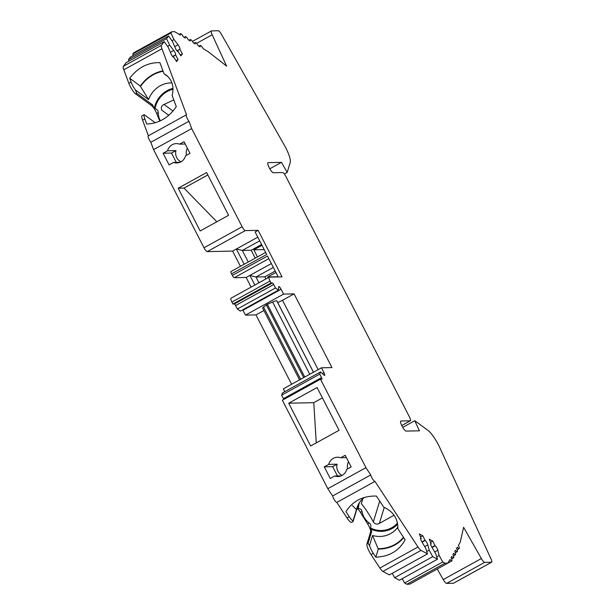 <?xml version="1.0" encoding="UTF-8"?>
<svg xmlns="http://www.w3.org/2000/svg" width="615" height="615" viewBox="0 0 615 615"><rect width="100%" height="100%" fill="white"/><g stroke="black" fill="none" stroke-linecap="round" stroke-linejoin="round"><path stroke-width="0.92" d="M317.094 387.542L339.065 430.3L310.667 445.967L288.696 403.217L317.094 387.542M206.602 172.546L228.572 215.304L200.175 230.971L178.196 188.213L206.602 172.546M207.832 174.937L183.985 188.09L178.196 188.213M261.575 244.516L251.181 250.251L255.24 258.146M257.485 256.916L253.841 249.821L261.99 245.324M275.22 271.069L264.834 276.804L265.926 278.926M268.163 277.688L267.794 276.973L275.95 272.476M162.975 70.879A32.949 28.498 -53.8 0 0 140.358 86.077L140.528 86.5A32.51 28.121 -53.8 0 1 163.121 71.271M403.732 537.664A32.949 31.204 -162.9 0 1 378.294 549.057L378.033 548.634A32.51 30.781 -162.9 0 0 403.478 537.279M171.5 153.058L163.106 153.243L169.087 164.881L173.53 162.429A9.663 9.317 -91.2 0 0 180.941 161.822A9.663 9.317 88.8 0 1 175.952 150.606L171.5 153.058L176.282 162.368M180.941 161.822A9.663 9.317 -91.2 0 0 185.561 155.787L190.012 153.335L184.031 141.696L179.58 144.148A9.663 9.317 -91.2 0 0 167.549 150.79L163.106 153.243M332.661 466.647L324.266 466.831L330.247 478.47L334.698 476.01A9.663 9.317 -91.2 0 0 342.109 475.41A9.663 9.317 88.8 0 1 337.112 464.194L332.661 466.647L337.443 475.956M342.109 475.41A9.663 9.317 -91.2 0 0 346.722 469.376L351.173 466.923L345.192 455.285L340.741 457.737A9.663 9.317 -91.2 0 0 328.718 464.379L324.266 466.831M171.969 82.948A22.847 19.765 -53.8 0 0 148.569 99.599L140.528 86.5M155.28 122.785L144.194 114.659L142.15 115.705A8.787 2.083 61.1 0 0 142.595 120.163L148.407 135.769M168.264 76.867L164.059 73.785L166.281 75.145C172.277 80.027 174.222 86.8 172.146 95.494L176.297 106.641C168.641 117.749 158.785 123.546 146.731 124.022L144.833 118.926A8.787 2.083 -118.9 0 1 144.194 114.659M164.059 73.785L159.908 62.645C147.992 62.33 137.914 67.535 129.673 78.243L131.118 82.11L128.873 83.348A8.787 2.083 61.1 0 0 135.623 93.887L151.467 105.503A7.026 1.668 -118.9 0 1 154.034 108.486L152.589 104.881L136.745 93.265L135.338 89.905A8.787 2.083 -118.9 0 1 131.118 82.11M140.358 86.077L129.673 78.243M148.569 99.599L135.338 89.905M277.55 302.349L277.596 302.349A4.39 0.523 152.8 0 0 282.5 300.266L294.085 293.87L283.584 294.101L281.093 289.25A3.075 0.73 61.1 0 0 278.787 286.575A3.075 0.73 61.1 0 0 278.664 286.867L278.457 290.088L275.497 287.997L273.698 284.507A1.76 0.415 61.1 0 0 272.437 282.962L271.038 282.992L270.039 281.055A4.39 1.038 -118.9 0 1 269.086 277.18A4.39 1.038 -118.9 0 1 269.216 277.15L282.047 276.873L258.115 230.325L255.133 231.97L266.695 254.472L231.563 273.852A2.637 0.623 61.1 0 1 230.994 271.53A2.637 0.623 61.1 0 1 231.071 271.507M273.344 267.41L255.963 276.996L258.938 282.777L255.971 276.996L249.89 275.397L246.154 277.457L251.112 287.097M254.848 285.037L249.89 275.397L271.361 263.551M231.563 273.852L232.362 275.405L267.494 256.025L278.249 276.958M313.458 372.229L276.796 300.896A8.787 1.053 152.8 0 0 272.622 302.034L267.356 304.271L263.543 307.039A8.787 1.053 152.8 0 0 262.667 308.107L299.559 379.893M364.418 497.42A22.847 21.633 -162.9 0 0 356.877 508.036A22.847 21.633 -162.9 0 0 356.446 509.658L352.403 505.538M378.033 548.634L372.582 535.473A22.847 21.633 -162.9 0 0 397.92 526.932M372.582 535.473L369.5 545.52L368.054 543.345L366.932 543.96A8.787 2.083 61.1 0 0 371.045 554.561L379.886 568.037A7.026 1.668 -118.9 0 0 382.914 571.427L389.387 574.894L427.51 553.861L421.037 550.402A7.026 1.668 -118.9 0 1 418 547.004L374.95 481.384A4.397 1.038 -118.9 0 1 372.713 479.17A4.397 1.038 -118.9 0 1 370.73 474.957L365.94 467.654L320.484 379.201L321.883 379.171A1.76 0.415 61.1 0 0 321.929 379.155A1.76 0.415 61.1 0 0 321.553 377.61L319.754 374.12L320.523 371.944L324.005 375.089A3.075 0.73 61.1 0 0 324.628 375.365A3.075 0.73 61.1 0 0 323.959 372.652L321.468 367.808L331.962 367.578L294.085 293.87M378.294 549.057L375.811 557.167L373.29 553.323A8.787 2.083 -118.9 0 1 369.5 545.52M375.811 557.167C389.287 556.652 399.058 550.856 405.124 539.785L397.851 528.708C398.074 518.791 393.354 511.603 383.699 507.129L376.434 496.059C362.919 495.775 352.764 500.979 345.953 511.665L349.282 516.731L347.037 517.968A8.787 2.083 61.1 0 0 351.711 522.335L352.987 521.635M356.446 509.658L352.987 520.936A8.787 2.083 -118.9 0 1 349.282 516.731M179.972 162.283L173.53 162.429M175.952 150.606L167.549 150.79M257.8 237.175L236.337 249.021L242.318 250.443L251.181 250.251M259.699 240.857L242.318 250.443L248.26 262.005M341.133 475.872L334.698 476.01M337.112 464.194L328.718 464.379M258.115 230.325L245.293 230.602A4.39 1.038 -118.9 0 1 242.125 226.743L191.688 128.597L188.951 121.247A4.397 1.038 -118.9 0 1 186.706 117.311A4.397 1.038 -118.9 0 1 186.383 114.813A4.397 1.038 -118.9 0 1 186.537 114.782L161.945 48.762A7.026 1.668 -118.9 0 1 161.453 45.31L164.267 41.651L168.172 47.194L171.085 53.882A3.075 0.73 61.1 0 0 173.707 57.233A3.075 0.73 61.1 0 0 173.768 57.187L176.551 61.531L178.066 59.563L175.552 54.85A3.075 0.73 61.1 0 0 173.722 50.43L169.686 45.218L166.534 38.684L168.595 35.993L172.508 41.543L175.413 48.231A3.075 0.73 61.1 0 0 178.043 51.583A3.075 0.73 61.1 0 0 178.096 51.529L180.887 55.88L182.394 53.912L179.888 49.2A3.075 0.73 61.1 0 0 178.058 44.78L174.014 39.568L170.87 33.033L171.854 31.749L174.675 31.688L180.456 35.14A4.39 1.038 -118.9 0 1 180.487 33.687A4.39 1.038 -118.9 0 1 183.462 36.931L185.384 38.076A4.39 1.038 -118.9 0 1 185.415 36.631A4.39 1.038 -118.9 0 1 188.39 39.875L190.312 41.013A4.39 1.038 -118.9 0 1 190.343 39.568A4.39 1.038 -118.9 0 1 193.318 42.812L195.239 43.957A4.39 1.038 -118.9 0 1 195.27 42.504A4.39 1.038 -118.9 0 1 198.245 45.748L200.167 46.894A4.39 1.038 -118.9 0 1 200.198 45.449A4.39 1.038 -118.9 0 1 203.173 48.693L208.024 51.583L226.597 66.105L212.167 34.771A5.274 1.253 -118.9 0 1 211.414 30.935A5.274 1.253 -118.9 0 1 211.568 30.896L218.402 30.75A4.39 1.038 -118.9 0 1 221.192 33.933L284.353 145.202A17.574 4.167 -118.9 0 1 290.326 162.114L287.167 172.431L281.447 162.36L268.148 162.644A5.712 1.353 61.1 0 0 267.986 162.683A5.712 1.353 61.1 0 0 269.385 168.033A5.712 1.353 61.1 0 0 273.337 172.73L282.662 172.531A4.39 1.038 -118.9 0 1 285.821 176.382L409.436 416.901A4.39 1.038 -118.9 0 1 410.39 420.775A4.39 1.038 -118.9 0 1 410.259 420.806L400.934 421.006A5.712 1.353 61.1 0 0 400.765 421.052A5.712 1.353 61.1 0 0 402.172 426.395A5.712 1.353 61.1 0 0 406.115 431.092L419.415 430.808L414.764 420.706L428.348 430.669A17.574 4.167 -118.9 0 1 439.694 447.459L491.039 558.989A4.39 1.038 -118.9 0 1 491.662 562.187A4.39 1.038 -118.9 0 1 491.539 562.218L484.705 562.364A5.274 1.253 -118.9 0 1 481.353 558.551L463.61 527.286L460.212 542.284L458.413 545.321A4.39 1.038 -118.9 0 1 459.082 548.611A4.39 1.038 -118.9 0 1 457.291 547.204L456.576 548.403A4.39 1.038 -118.9 0 1 457.252 551.693A4.39 1.038 -118.9 0 1 455.461 550.287L454.746 551.486A4.39 1.038 -118.9 0 1 455.415 554.784A4.39 1.038 -118.9 0 1 453.624 553.377L452.917 554.576A4.39 1.038 -118.9 0 1 453.586 557.866A4.39 1.038 -118.9 0 1 451.794 556.46L451.079 557.659A4.39 1.038 -118.9 0 1 451.756 560.949A4.39 1.038 -118.9 0 1 449.965 559.542L447.812 563.155L444.991 563.217L442.723 562.01L439.164 555.483L437.819 550.21A3.075 0.73 61.1 0 0 435.113 545.812L432.776 541.1L429.293 539.232L430.992 543.606A3.075 0.73 61.1 0 0 430.685 543.568A3.075 0.73 61.1 0 0 431.73 546.95L435.674 553.615L437.496 559.212L432.737 556.667L429.178 550.141L427.832 544.867A3.075 0.73 61.1 0 0 425.126 540.47L422.797 535.757L419.307 533.889L421.006 538.263A3.075 0.73 61.1 0 0 420.698 538.217A3.075 0.73 61.1 0 0 421.744 541.607L425.695 548.273L427.51 553.861M287.167 172.431L284.345 173.991M281.447 162.36L269.808 168.779M414.764 420.706L402.71 427.356M453.639 583.12A4.39 1.038 -118.9 0 1 453.547 583.212A4.39 1.038 -118.9 0 1 453.416 583.251L446.59 583.397A5.274 1.253 -118.9 0 1 443.238 579.576L437.234 568.998M183.985 188.09L207.839 174.952M444.991 563.217L406.869 584.25L404.609 583.035L402.218 578.669M447.812 563.155L409.698 584.188L406.869 584.25M171.854 31.749L133.732 52.782L132.748 54.066L170.87 33.033M133.401 55.412L132.748 54.066M174.014 39.568L171.923 40.721M179.749 49.377L177.02 50.884M182.394 53.912L180.38 55.019M178.235 51.352L177.82 51.583M168.595 35.993L130.48 57.026L128.42 59.717L166.534 38.684M129.065 61.062L128.42 59.717M169.686 45.218L167.595 46.371M175.413 55.035L172.684 56.542M178.066 59.563L176.044 60.67M173.907 57.003L173.492 57.233M164.267 41.651L126.144 62.676L123.338 66.343A7.026 1.668 -118.9 0 0 123.823 69.795L128.873 83.348M160.377 120.84A18.781 16.244 126.2 0 1 158.301 112.53C158.17 110.531 157.079 109.255 155.018 108.701L154.396 109.047A7.026 1.668 -118.9 0 1 156.671 113.437L159.769 121.117M154.396 109.047L154.234 108.632A22.847 19.765 126.2 0 1 172.992 88.406M155.018 108.701A21.963 19.003 126.2 0 1 173.015 89.237M188.951 121.247L150.829 142.28A4.397 1.038 -118.9 0 1 148.592 138.344A4.397 1.038 -118.9 0 1 148.261 135.846L186.383 114.813M191.688 128.597L153.566 149.622L150.829 142.28M216.826 221.784L184 188.105M244.17 264.258L236.337 249.021L232.601 251.081L207.17 251.627A4.39 1.038 -118.9 0 1 204.011 247.776L153.566 149.622M232.601 251.081L240.434 266.318M232.362 275.405A2.637 0.623 61.1 0 0 234.261 277.719L246.154 277.457M271.038 282.992L232.924 304.025L231.924 302.088A4.39 1.038 -118.9 0 1 230.971 298.214L269.086 277.18M275.497 287.997L237.375 309.022L235.583 305.54A1.76 0.415 61.1 0 0 234.323 303.995L232.924 304.025M278.457 290.088L240.342 311.121L237.375 309.022M283.584 294.101L245.47 315.126L242.971 310.283A3.075 0.73 61.1 0 0 242.717 309.806M291.618 384.275L255.963 314.903L245.47 315.126M255.963 314.903L263.904 310.521M321.468 367.808L283.346 388.834L284.799 391.655M320.523 371.944L282.408 392.977L281.639 395.153L319.754 374.12M283.776 399.45A1.76 0.415 61.1 0 0 283.43 398.643L281.639 395.153M320.484 379.201L282.362 400.234L327.818 488.687L365.94 467.654M322.421 397.905L313.773 402.671L288.696 403.217M316.271 442.877L313.773 402.671M370.73 474.957L332.615 495.99L327.818 488.687M374.95 481.384L336.828 502.409A4.397 1.038 -118.9 0 1 334.591 500.195A4.397 1.038 -118.9 0 1 332.615 495.99M353.133 521.297L357.2 508.036L357.5 508.743A7.026 1.668 -118.9 0 0 357.077 508.444M358.422 508.666L357.807 509.005A7.026 1.668 -118.9 0 1 360.375 512.31L367.647 523.949A7.026 1.668 -118.9 0 1 369.884 528.339L370.507 528.001C371.283 526.056 370.876 524.403 369.277 523.05A18.781 17.781 17.1 0 1 362.004 511.411C361.559 509.489 360.359 508.574 358.422 508.666A21.963 20.802 17.1 0 1 359.475 502.586M397.697 524.095A22.847 21.633 17.1 0 1 370.145 528.754L369.884 528.339M357.807 509.005L357.546 508.59A22.847 21.633 17.1 0 1 357.83 505.522M397.498 522.996A21.963 20.802 17.1 0 1 370.507 528.001M370.145 528.754L371.744 531.306L368.054 543.345M370.099 528.9A7.026 1.668 -118.9 0 1 370.622 531.929L366.932 543.96M347.037 517.968L336.828 502.409M421.321 538.433L420.591 538.84M422.797 535.757L420.66 536.933M424.811 540.301L421.913 541.9M429.178 550.141L426.733 551.486M392.239 573.326L394.622 577.693L432.737 556.667M437.496 559.212L399.373 580.237L394.622 577.693M431.307 543.775L430.569 544.183M432.776 541.1L430.646 542.276M434.797 545.643L431.899 547.242M439.164 555.483L436.719 556.836M442.723 562.01L404.609 583.035M362.819 498.727L361.312 503.639C365.471 508.674 369.484 514.763 373.336 521.889C374.889 524.172 376.895 524.687 379.355 523.419L394.069 515.209M346.391 457.614L340.741 457.737M348.528 461.773A9.663 9.317 -91.2 0 0 347.66 468.861M255.971 276.996L264.834 276.804M185.23 144.033L179.58 144.148M187.367 148.184A9.663 9.317 -91.2 0 0 186.499 155.272M168.794 115.312L161.714 110.116C160.776 107.571 161.553 105.68 164.028 104.442L173.538 100.03M278.141 276.75L267.794 276.973M264.189 249.598L253.841 249.821M263.543 307.039L300.666 379.278M266.303 304.856L303.695 377.61M267.356 304.271L304.748 377.026M272.622 302.034L309.745 374.274M277.596 302.349L313.496 372.206M282.5 300.266L318.147 369.638M491.539 562.218L453.416 583.251M484.705 562.364L446.59 583.397M410.259 420.806L401.726 425.519M178.058 44.78L174.722 46.625M179.888 49.2L176.959 50.814M173.722 50.43L170.386 52.275M175.552 54.85L172.623 56.465M161.453 45.31L123.338 66.343M161.945 48.762L123.823 69.795M136.745 93.265L135.623 93.887M152.589 104.881L151.467 105.503M158.301 112.53L156.671 113.437M144.833 118.926L142.595 120.163M242.125 226.743L204.011 247.776M245.293 230.602L207.17 251.627M268.832 258.638L234.261 277.719M270.039 281.055L231.924 302.088M272.437 282.962L234.323 303.995M273.698 284.507L235.583 305.54M281.093 289.25L242.971 310.283M323.959 372.652L322.314 373.559M321.553 377.61L283.43 398.643M362.004 511.411L360.375 512.31M369.277 523.05L367.647 523.949M371.744 531.306L370.622 531.929M373.29 553.323L371.045 554.561M418 547.004L379.886 568.037M421.037 550.402L382.914 571.427M421.006 538.263L420.568 538.502M425.126 540.47L422.067 542.161M427.832 544.867L424.696 546.597M430.992 543.606L430.554 543.852M435.113 545.812L432.053 547.504M437.819 550.21L434.682 551.939M481.353 558.551L443.238 579.576M212.167 34.771L196.608 43.358M379.716 501.064L373.336 521.889M384.275 507.375L379.355 523.419M173.038 111.038L164.028 104.442M491.662 562.187L453.547 583.212M410.39 420.775L401.741 425.549M451.756 560.949L447.843 563.109M453.586 557.866L451.618 558.958M455.415 554.784L453.447 555.868M457.252 551.693L455.277 552.785M459.082 548.611L457.114 549.702M200.198 45.449L198.922 46.148M195.27 42.504L193.994 43.211M190.343 39.568L189.066 40.275M185.415 36.631L184.139 37.331M180.487 33.687L179.211 34.394M265.634 252.419L230.994 271.53M211.414 30.935L192.441 41.405"/></g></svg>
